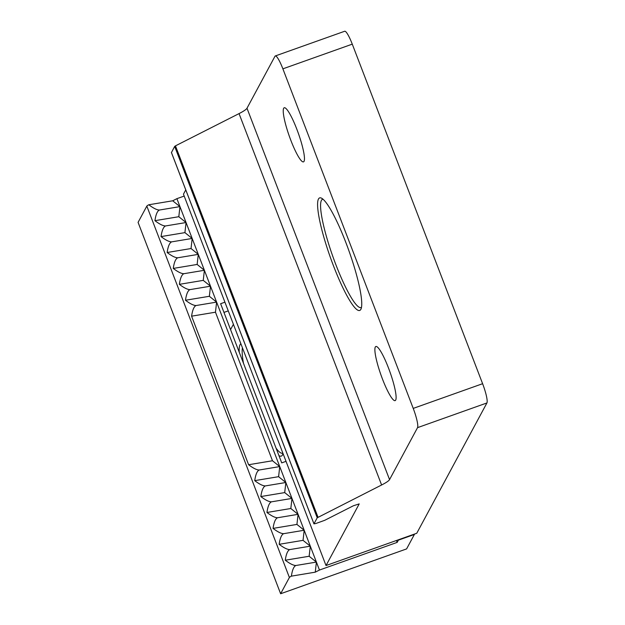 <?xml version="1.0" encoding="UTF-8"?>
<svg xmlns="http://www.w3.org/2000/svg" width="625" height="625" viewBox="0 0 625 625"><rect width="100%" height="100%" fill="white"/><g stroke="black" fill="none" stroke-linecap="round" stroke-linejoin="round"><path stroke-width="0.94" d="M352.273 44.148A17.234 2.844 -109.6 0 0 344.695 31.25L275.312 55.945A17.234 2.844 70.4 0 1 282.883 68.844L352.273 44.148L482.609 383.703A17.234 2.844 -109.6 0 1 486.922 402.953L416.758 533.258L326.023 565.555L183.461 194.172L185.758 189.898M233.406 324.297L230.555 329.594M326.023 565.555L359.203 503.898L353.398 505.766L324.758 520.297L315.875 523.508L313.977 523.828L317.227 517.781L381.609 484.992A22.977 3.344 159 0 0 389.555 479.617L417.539 427.648A17.234 2.844 70.4 0 0 413.227 408.398L282.883 68.844M282.977 453.414A59.734 9.852 70.4 0 1 282.539 454.773A59.734 9.852 70.4 0 1 278.914 455.578M239.219 352.164A59.734 9.852 70.4 0 1 240.867 343.727M382.5 379.117A28.719 4.734 -109.6 0 0 395.125 400.617A28.719 4.734 -109.6 0 0 389.961 371.969A28.719 4.734 -109.6 0 0 375.867 346.5A28.719 4.734 -109.6 0 0 382.5 379.117M290.859 140.375A28.719 4.734 -109.6 0 0 303.484 161.867A28.719 4.734 -109.6 0 0 298.312 133.227A28.719 4.734 -109.6 0 0 284.219 107.758A28.719 4.734 -109.6 0 0 290.859 140.375M345.898 242.625A59.734 9.852 70.4 0 1 360.977 309.117A59.734 9.852 70.4 0 1 330.391 257.492A59.734 9.852 70.4 0 1 321.477 198.148A59.734 9.852 70.4 0 1 345.898 242.625M381.609 484.992L239.047 113.602A22.977 3.344 159 0 0 246.992 108.234L274.977 56.266A17.234 2.844 70.4 0 1 275.312 55.945M239.047 113.602L175.461 145.859L174.672 146.398L171.453 152.547M282.852 453.094A57.438 9.469 70.4 0 1 282.633 453.188A57.438 9.469 70.4 0 1 276.086 448.203M243.484 363.273A57.438 9.469 70.4 0 1 242.43 347.789M361.5 307.312A57.438 9.469 70.4 0 1 361.07 307.539A57.438 9.469 70.4 0 1 332.883 256.602A57.438 9.469 70.4 0 1 322.547 199.312A57.438 9.469 70.4 0 1 323.023 199.219M280.633 593.75L138.078 222.367L146.828 206.102A5.742 0.836 -21 0 1 148.82 204.766C153.414 208.258 156.953 210.016 159.422 210.031C157.32 210.984 155.82 214.531 154.93 220.68C159.523 224.18 163.062 225.938 165.531 225.953C163.43 226.898 161.93 230.445 161.039 236.594C165.633 240.094 169.172 241.852 171.641 241.867C169.539 242.812 168.039 246.359 167.148 252.508C171.75 256.008 175.281 257.766 177.75 257.781C175.648 258.734 174.148 262.281 173.258 268.43C177.859 271.93 181.391 273.688 183.859 273.703C181.758 274.648 180.266 278.195 179.367 284.344C183.969 287.844 187.5 289.602 189.969 289.617C187.867 290.562 186.375 294.109 185.477 300.258C190.078 303.758 193.609 305.516 196.078 305.531C193.977 306.477 192.484 310.031 191.586 316.18L248.609 464.734C253.211 468.234 256.742 469.984 259.211 470C257.117 470.953 255.617 474.5 254.719 480.648C259.32 484.148 262.852 485.906 265.32 485.922C263.227 486.867 261.727 490.414 260.828 496.562C265.43 500.063 268.961 501.82 271.43 501.836C269.336 502.781 267.836 506.328 266.938 512.477C271.539 515.977 275.07 517.734 277.547 517.75C275.445 518.703 273.945 522.25 273.047 528.398C277.648 531.898 281.18 533.656 283.656 533.672C281.555 534.617 280.055 538.164 279.156 544.312C283.758 547.812 287.289 549.57 289.766 549.586C287.664 550.531 286.164 554.078 285.266 560.227C289.867 563.727 293.406 565.484 295.875 565.5C293.773 566.445 292.273 570 291.383 576.148L315.258 572.172L319.461 570.047L397.172 542.383L398.367 540.164L414.383 534.461L406.594 548.914L280.633 593.75L289.391 577.492A5.742 0.836 -21 0 1 291.383 576.148M148.82 204.766L172.703 200.789L179.953 206.617L178.812 216.711L186.062 222.539L176.898 198.664L172.703 200.789M176.898 198.664L184.188 196.07M224.922 302.18L220.617 303.711L281.719 462.875L286.016 461.344M192.172 238.453L186.062 222.539L184.922 232.625L192.172 238.453L191.031 248.539L198.281 254.367L192.172 238.453L171.641 241.867M204.391 270.289L198.281 254.367L197.141 264.453L204.391 270.289L203.25 280.375L210.5 286.203L204.391 270.289L183.859 273.703M216.609 302.117L210.5 286.203L209.359 296.289L216.609 302.117L215.469 312.203L272.492 460.758L279.742 466.586L216.609 302.117L196.078 305.531M285.852 482.508L279.742 466.586L278.602 476.68L285.852 482.508L284.711 492.594L291.969 498.422L285.852 482.508L265.32 485.922M298.078 514.336L291.969 498.422L290.82 508.508L298.078 514.336L296.93 524.422L304.188 530.258L298.078 514.336L277.547 517.75M310.297 546.172L304.188 530.258L303.039 540.344L310.297 546.172L309.148 556.258L316.406 562.086L310.297 546.172L289.766 549.586M319.461 570.047L316.406 562.086L315.258 572.172M396.445 540.484L397.172 542.383M228.258 310.875L223.961 312.406M248.609 464.734L272.492 460.758M191.586 316.18L215.469 312.203M154.93 220.68L178.812 216.711M159.422 210.031L179.953 206.617M165.531 225.953L186.062 222.539M161.039 236.594L184.922 232.625M167.148 252.508L191.031 248.539M177.75 257.781L198.281 254.367M173.258 268.43L197.141 264.453M179.367 284.344L203.25 280.375M189.969 289.617L210.5 286.203M185.477 300.258L209.359 296.289M259.211 470L279.742 466.586M254.719 480.648L278.602 476.68M260.828 496.562L284.711 492.594M271.43 501.836L291.969 498.422M266.938 512.477L290.82 508.508M273.047 528.398L296.93 524.422M283.656 533.672L304.188 530.258M279.156 544.312L303.039 540.344M285.266 560.227L309.148 556.258M295.875 565.5L316.406 562.086M413.227 408.398L482.609 383.703M389.555 479.617L246.992 108.234M318.023 517.25L175.461 145.859M317.227 517.781L174.672 146.398M313.977 523.828L171.414 152.438M417.539 427.648L486.922 402.953M146.828 206.102L289.391 577.492M313.969 523.891L171.406 152.508"/></g></svg>

